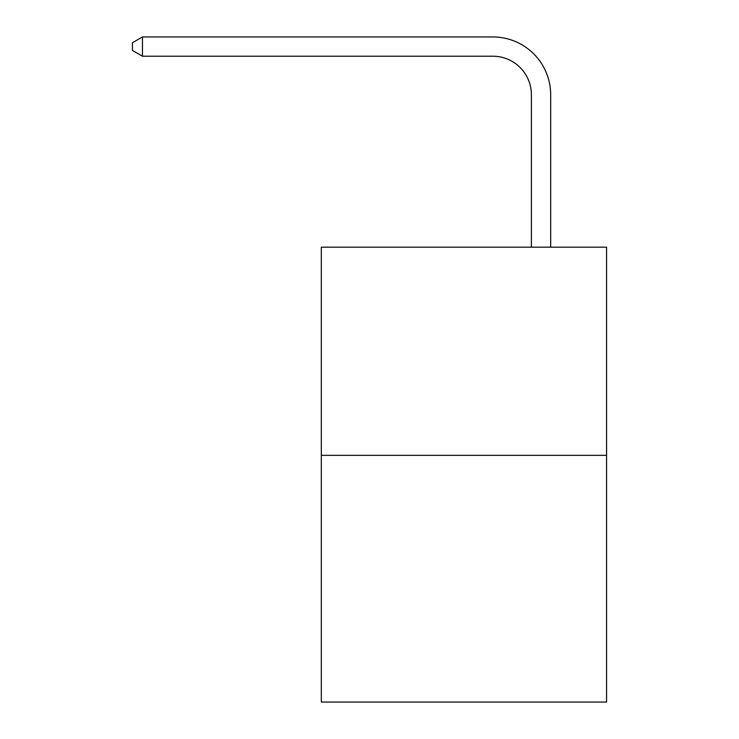 <?xml version="1.0" encoding="UTF-8"?>
<svg xmlns="http://www.w3.org/2000/svg" width="739" height="739" viewBox="0 0 739 739"><rect width="100%" height="100%" fill="white"/><g stroke="black" fill="none" stroke-linecap="round" stroke-linejoin="round"><path stroke-width="1.11" d="M606.571 455.344L606.571 247.186L321.317 247.186L321.317 702.05L606.571 702.05L606.571 455.344L321.317 455.344M531.396 247.186L531.396 94.768A38.548 38.548 0 0 0 492.848 56.219L142.451 56.219L132.429 50.446L132.429 42.733L142.451 36.95L492.848 36.95A57.818 57.818 0 0 1 550.675 94.768L550.675 247.186M531.396 94.768A38.548 38.548 0 0 0 492.848 56.219A38.548 38.548 0 0 1 531.396 94.768A38.548 38.548 0 0 0 492.848 56.219A38.548 38.548 0 0 1 531.396 94.768A38.548 38.548 0 0 0 492.848 56.219A38.548 38.548 0 0 1 531.396 94.768A38.548 38.548 0 0 0 492.848 56.219A38.548 38.548 0 0 1 531.396 94.768A38.548 38.548 0 0 0 492.848 56.219A38.548 38.548 0 0 1 531.396 94.768A38.548 38.548 0 0 0 492.848 56.219A38.548 38.548 0 0 1 531.396 94.768A38.548 38.548 0 0 0 492.848 56.219A38.548 38.548 0 0 1 531.396 94.768A38.548 38.548 0 0 0 492.848 56.219A38.548 38.548 0 0 1 531.396 94.768A38.548 38.548 0 0 0 492.848 56.219A38.548 38.548 0 0 1 531.396 94.768A38.548 38.548 0 0 0 492.848 56.219A38.548 38.548 0 0 1 531.396 94.768A38.548 38.548 0 0 0 492.848 56.219M142.451 56.219L142.451 36.95L492.848 36.95"/></g></svg>
